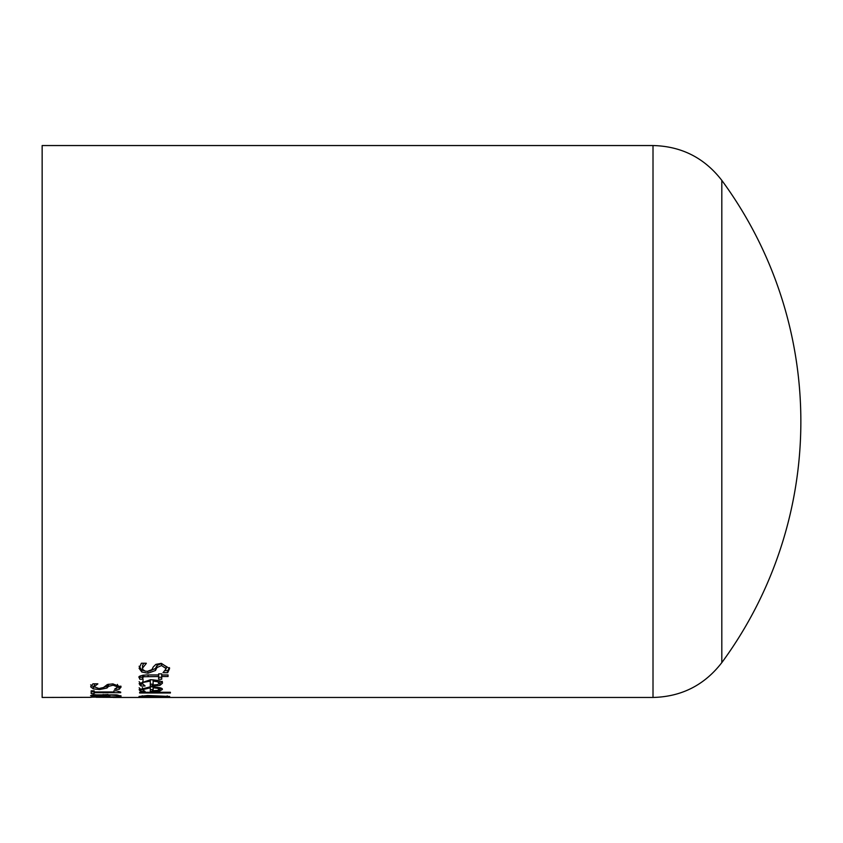 <?xml version="1.0" encoding="UTF-8"?>
<svg xmlns="http://www.w3.org/2000/svg" width="843" height="843" viewBox="0 0 843 843"><rect width="100%" height="100%" fill="white"/><g stroke="black" fill="none" stroke-linecap="round" stroke-linejoin="round"><path stroke-width="1.26" d="M145.049 685.991L140.992 685.991L139.127 683.631L150.56 679.711C159.327 680.301 163.247 681.513 162.341 683.336L159.885 685.37L159.885 683.452L159.222 683.62M162.341 681.386L159.885 683.452M153.131 684.189L150.296 684.189M159.885 685.37L150.296 686.118L150.296 679.711M140.992 685.991L140.992 684.073L139.127 681.692M142.467 684.073L140.992 684.073M150.296 681.102L143.141 682.387L142.372 683.62L145.049 685.928M142.372 683.62L143.078 680.48M159.285 683.262L157.546 681.745L153.131 681.102L153.131 685.011L157.567 684.621L159.285 683.262L159.116 680.744M157.546 681.745L157.546 680.333M153.131 681.102L153.131 679.774M142.372 689.542L140.992 689.542L139.127 687.814M142.446 687.498L142.372 689.69L145.049 691.376M153.131 689.616L150.296 689.627M161.656 688.51L159.285 689.205M153.131 687.814L153.131 690.712L157.567 690.428L159.285 689.426L157.546 688.299L153.131 687.814L153.131 686.813M157.546 688.299L157.546 687.235M159.285 689.426L159.285 687.593M145.049 691.418L140.992 691.418L139.127 689.7L150.56 686.771C158.979 687.14 162.91 688.046 162.341 689.479L159.885 690.975L150.296 691.502L150.296 686.771M150.296 687.814L142.372 689.69M140.992 691.418L140.992 689.542M159.885 690.975L159.885 689.089M146.313 663.388L142.488 668.162L142.878 669.648L145.186 671.102L147.409 671.344L151.919 669.616L153.247 666.95L155.85 664.389L161.171 663.357L169.591 668.531L167.683 672.703L163.005 672.703L166.208 668.668L161.571 665.548L156.998 667.54L155.449 670.512L148.031 673.22L141.782 672.008L139.106 668.309L141.392 663.241L146.313 663.241M142.488 668.162L142.604 665.317L143.858 663.241M144.385 670.838L141.782 669.974L139.106 666.255M166.208 668.668L166.208 666.613L161.571 663.473L156.998 665.475L155.449 668.467L149.548 671.144M167.683 672.703L167.683 670.68L165.439 670.68M169.475 667.635L167.683 670.68M170.381 692.282L170.381 692.988L170.381 692.282L139.632 692.282L139.632 692.988L139.632 692.282M170.381 692.988L139.632 692.988M143.162 679.247L139.822 679.247L139.2 677.635C137.999 676.413 140.402 675.517 146.408 674.948L158.642 674.948L158.642 673.863L161.719 673.863L161.719 674.948L168.063 674.948L168.063 676.518L161.719 676.518L161.719 674.948M161.719 676.518L161.719 679.247L158.642 679.247L158.642 676.518L143.826 676.739L143.826 675.064M139.822 679.247L139.485 676.718M142.446 677.277L139.822 677.277M143.826 676.739L142.446 678.004L142.794 675.19M142.446 678.004L143.162 679.163M158.642 676.518L158.642 674.948M161.719 677.277L158.642 677.277M157.62 697.256L139.632 697.403L143.847 696.876M143.847 697.077L139.011 696.455L147.715 695.517L169.685 696.466L149.106 696.75M149.106 697.066L157.62 697.087M142.235 696.539L154.901 696.286L142.235 696.539L142.235 695.728M167.209 696.444L157.662 696.455L163.194 696.74L167.209 696.444L167.209 695.875M157.662 696.455L157.662 695.928M94.121 687.171L90.644 684.874M108.789 684.189L106.977 686.139L103.594 687.393M97.841 683.926L94.026 686.708L98.947 688.51L103.447 687.53L107.388 684.516L112.709 683.905L121.129 686.919L119.221 689.258L114.543 689.258L117.735 686.992L117.472 684.421M120.812 686.065L119.221 687.361L117.672 687.361M94.511 683.831L94.026 686.708M119.221 689.258L119.221 687.361M117.735 686.992L113.11 685.19L108.536 686.35L106.977 688.036L99.558 689.542L93.31 688.868L90.644 686.792L92.93 683.831L97.841 683.831M107.915 694.516L106.692 694.611M93.763 695.696L100.538 696.244L106.692 695.644L103.215 694.98L93.763 695.696L93.763 694.811M95.438 695.254L95.438 694.664M105.069 694.99L105.069 694.421M106.692 695.644L106.692 694.432M117.735 696.012C118.357 695.528 115.08 695.19 107.915 694.99L109.959 695.749L108.22 696.329L100.707 696.592L93.31 696.36L90.549 695.696L93.215 694.885L116.408 694.874L121.15 696.065L116.956 696.381L117.735 695.032M120.749 696.381L120.749 695.686M107.915 694.99L107.915 694.442M120.697 692.693L120.697 692.103L120.697 692.693L94.174 692.693L94.174 693.631L91.17 693.631L91.17 690.817L94.174 690.817L94.174 691.955L113.9 691.955L113.9 690.817L116.597 690.817L113.9 690.828M94.174 691.766L91.17 691.766L91.17 690.817M94.174 692.693L94.174 691.955M116.597 690.817L120.697 692.103M120.602 696.74L91.17 697.182M120.602 697.003L96.197 697.119M96.197 697.277L120.602 697.424M120.602 697.456L113.152 697.456M653.009 145.544L653.009 697.456C681.471 696.771 704.4 685.159 721.808 662.63L721.808 180.37C704.4 157.841 681.471 146.229 653.009 145.544L42.15 145.544L42.15 697.456L91.17 697.34M152.32 686.118L152.32 684.189M139.748 684.969L139.748 683.041M139.748 690.68L139.748 688.794M152.32 691.502L152.32 689.627M141.782 672.008L141.782 669.974M148.031 673.22L148.031 671.334M155.449 670.512L155.449 668.467M156.998 667.54L156.998 665.475M161.571 665.548L161.571 663.473M148.126 676.518L148.126 674.948M113.11 685.19L113.11 683.905M108.536 686.35L108.536 684.432M106.977 688.036L106.977 686.139M99.558 689.542L99.558 688.499M93.31 688.868L93.31 686.971M103.215 694.98L103.215 694.411M108.22 696.329L108.22 695.053M93.31 696.36L93.31 694.864M120.054 697.456L653.009 697.456M721.819 662.619A407.317 407.317 0 0 0 721.819 180.381"/></g></svg>
